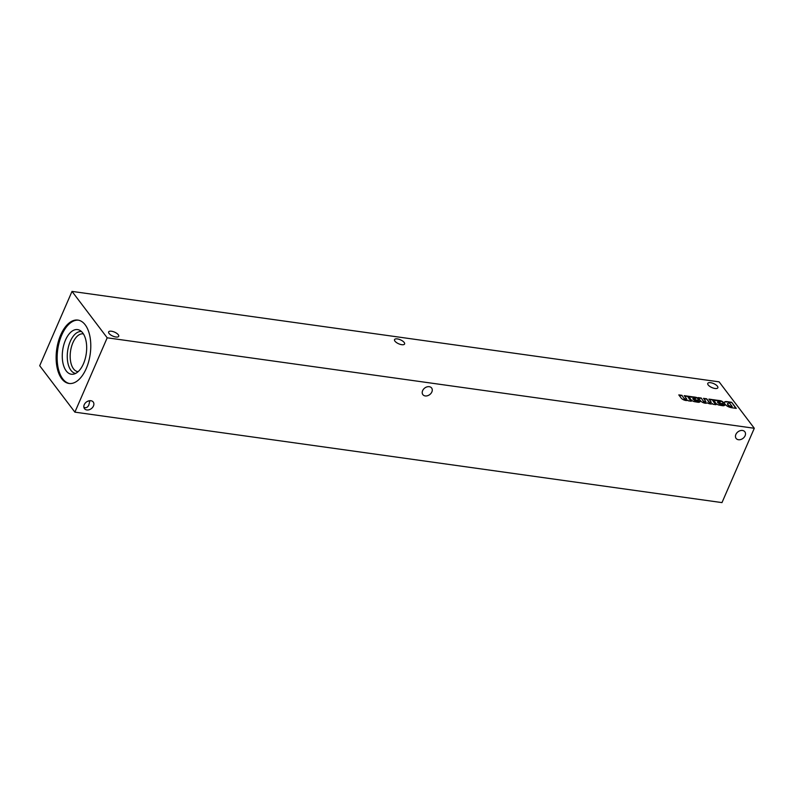 <?xml version="1.0" encoding="UTF-8"?>
<svg xmlns="http://www.w3.org/2000/svg" width="794" height="794" viewBox="0 0 794 794"><rect width="100%" height="100%" fill="white"/><g stroke="black" fill="none" stroke-linecap="round" stroke-linejoin="round"><path stroke-width="1.19" d="M422.626 390.668A5.489 4.129 -37.2 0 1 426.974 386.886A5.489 4.129 -37.2 0 1 431.618 387.998A5.489 4.129 -37.2 0 1 429.733 394.598A5.489 4.129 -37.2 0 1 422.865 394.628A5.489 4.129 -37.2 0 1 422.626 390.668M84.243 404.692A5.489 4.129 -37.2 0 1 88.591 400.91A5.489 4.129 -37.2 0 1 93.235 402.022A5.489 4.129 -37.2 0 1 91.35 408.622A5.489 4.129 -37.2 0 1 84.482 408.652A5.489 4.129 -37.2 0 1 84.243 404.692M83.876 407.243C85.941 408.265 87.598 407.53 88.829 405.029L89.901 400.672M735.869 434.457A5.489 4.129 -37.2 0 1 740.216 430.676A5.489 4.129 -37.2 0 1 744.861 431.787A5.489 4.129 -37.2 0 1 742.976 438.387A5.489 4.129 -37.2 0 1 736.107 438.417A5.489 4.129 -37.2 0 1 735.869 434.457M86.209 368.605A31.998 16.912 -82 0 0 77.881 320.081A31.998 16.912 -82 0 0 56.702 349.429A31.998 16.912 -82 0 0 69.018 383.462A31.998 16.912 -82 0 0 86.209 368.605M107.2 337.807L72.016 291.398L39.7 365.726L74.884 412.146L107.2 337.807L754.3 428.274L719.116 381.854L72.016 291.398M74.884 412.146L721.984 502.602L754.3 428.274M686.453 399.372A1.34 0.526 23.5 0 1 685.401 399.461A1.34 0.526 23.5 0 1 684.11 398.687L681.967 395.333L678.791 394.896L681.441 398.38A3.781 1.499 23.5 0 0 685.004 400.325A3.781 1.499 23.5 0 0 687.773 400.087L688.338 400.841L691.286 401.248L687.376 396.097L684.21 395.65L686.502 398.667A1.34 0.526 23.5 0 1 686.602 399.045L686.453 399.372A1.34 0.526 23.5 0 0 686.453 399.174M684.249 398.35A1.34 0.526 23.5 0 0 685.54 399.134A1.34 0.526 23.5 0 0 686.602 399.045M694.194 400.216L695.891 400.95L694.125 400.116A11.007 4.347 23.5 0 1 695.365 400.027L697.45 400.047A3.275 1.3 23.5 0 0 698.66 399.59A3.275 1.3 23.5 0 0 698.541 398.876L698.412 398.717A2.521 0.993 23.5 0 0 696.12 397.357L695.822 397.278A18.907 7.474 23.5 0 0 693.013 396.891L688.031 396.186A3.781 1.499 23.5 0 1 689.132 397.169L691.058 399.71A3.156 1.251 23.5 0 0 694.194 401.615L698.045 402.27A4.476 1.767 23.5 0 0 700.02 401.665A4.476 1.767 23.5 0 0 700.06 401.159L696.894 400.543A1.826 0.725 23.5 0 1 696.874 400.722L696.735 401.059A1.826 0.725 23.5 0 0 696.755 400.871M695.891 400.95A1.826 0.725 23.5 0 0 696.874 400.722M703.544 401.059A1.35 0.536 23.5 0 0 704.854 401.764A1.35 0.536 23.5 0 0 705.826 401.655L705.687 401.982A1.35 0.536 23.5 0 1 704.705 402.101A1.35 0.536 23.5 0 1 703.395 401.387L701.251 398.032L698.085 397.586L700.735 401.079A3.781 1.499 23.5 0 0 704.04 402.955A3.781 1.499 23.5 0 0 706.928 402.975L707.107 402.796A4.159 1.648 23.5 0 0 712.476 403.541L713.042 404.295L715.99 404.702L712.079 399.551L708.913 399.104L711.216 402.131A1.35 0.536 23.5 0 1 711.235 402.399L711.096 402.727A1.35 0.536 23.5 0 0 711.096 402.528M705.826 401.655A1.35 0.536 23.5 0 0 705.797 401.377L703.494 398.35L706.67 398.787L708.943 401.794A1.35 0.536 23.5 0 0 710.253 402.508A1.35 0.536 23.5 0 0 711.235 402.399M718.898 403.66L720.595 404.404L718.828 403.57A11.007 4.347 23.5 0 1 720.069 403.481L722.153 403.501A3.275 1.3 23.5 0 0 723.364 403.044A3.275 1.3 23.5 0 0 723.245 402.33L723.116 402.171A2.521 0.993 23.5 0 0 720.823 400.811L720.515 400.732A18.907 7.474 23.5 0 0 717.716 400.345L712.734 399.64A3.781 1.499 23.5 0 1 713.836 400.623L715.761 403.163A3.156 1.251 23.5 0 0 718.898 405.069L722.748 405.724A4.476 1.767 23.5 0 0 724.724 405.119A4.476 1.767 23.5 0 0 724.763 404.612L721.597 403.997A1.826 0.725 23.5 0 1 721.577 404.176L721.438 404.503A1.826 0.725 23.5 0 0 721.458 404.325M720.595 404.404A1.826 0.725 23.5 0 0 721.577 404.176M736.276 408.384L731.651 402.28L726.976 401.625A5.171 2.045 23.5 0 0 724.366 402.3A5.171 2.045 23.5 0 0 724.684 403.64L725.13 404.255A5.171 2.045 23.5 0 0 731.155 407.659L736.276 408.384M394.946 341.152A5.489 2.174 23.5 0 0 400.255 344.358A5.489 2.174 23.5 0 0 404.593 343.991A5.489 2.174 23.5 0 0 400.424 339.812A5.489 2.174 23.5 0 0 394.529 339.614A5.489 2.174 23.5 0 0 394.946 341.152M109.066 333.46A5.489 2.174 23.5 0 0 114.376 336.666A5.489 2.174 23.5 0 0 118.713 336.299A5.489 2.174 23.5 0 0 114.544 332.12A5.489 2.174 23.5 0 0 108.639 331.922A5.489 2.174 23.5 0 0 109.066 333.46M708.188 384.941A5.489 2.174 23.5 0 0 713.498 388.147A5.489 2.174 23.5 0 0 717.845 387.78A5.489 2.174 23.5 0 0 713.667 383.591A5.489 2.174 23.5 0 0 707.772 383.393A5.489 2.174 23.5 0 0 708.188 384.941M87.112 401.546L89.563 400.702M83.4 333.917A19.066 10.074 -82 0 0 83.142 333.877A19.066 10.074 -82 0 0 70.517 351.365A19.066 10.074 -82 0 0 77.862 371.642A19.066 10.074 -82 0 0 78.12 371.671M81.435 331.515A21.18 11.195 -82 0 0 67.639 350.958A21.18 11.195 -82 0 0 75.579 373.448M83.459 363.761A22.53 11.91 -82 0 0 79.519 330.185A22.53 11.91 -82 0 0 62.676 350.263A22.53 11.91 -82 0 0 73.366 374.192A22.53 11.91 -82 0 0 83.459 363.761M78.388 320.161A31.998 16.912 -82 0 0 57.724 349.568A31.998 16.912 -82 0 0 69.535 383.522M735.84 408.324L731.651 402.28M731.512 402.618L726.976 401.625M726.828 401.963A5.171 2.045 23.5 0 0 724.307 402.469M732.217 406.578L729.686 403.253L728.723 403.114A2.769 1.092 23.5 0 0 727.632 403.501A2.769 1.092 23.5 0 0 727.86 404.305L728.187 404.722A2.521 0.993 23.5 0 0 731.175 406.429L732.217 406.578L731.175 406.429M727.602 403.68A2.769 1.092 23.5 0 0 727.493 403.828A2.769 1.092 23.5 0 0 727.721 404.632L728.187 404.722M728.048 405.049A2.521 0.993 23.5 0 0 731.026 406.756M723.255 403.193A3.275 1.3 23.5 0 0 723.106 402.657L723.245 402.33M722.977 402.498A2.521 0.993 23.5 0 0 720.674 401.149L720.823 400.811M720.376 401.059A18.907 7.474 23.5 0 0 717.568 400.672L717.716 400.345M717.568 400.672L715.99 400.444M715.841 400.781L715.692 400.057M715.553 400.384L713.29 400.067M724.634 405.277A4.476 1.767 23.5 0 0 724.624 404.95L724.763 404.612M724.624 404.95L721.508 404.335M720.456 404.732A1.826 0.725 23.5 0 0 721.438 404.503M720.227 402.082L718.639 401.347A2.521 0.993 23.5 0 0 717.716 401.695A2.521 0.993 23.5 0 0 717.766 402.161L720.227 402.082M717.687 401.873A2.521 0.993 23.5 0 0 717.577 402.022A2.521 0.993 23.5 0 0 717.617 402.498L717.766 402.161M717.925 402.905L719.612 402.489M719.463 402.816L720.089 402.419M715.553 404.642L712.079 399.551M711.94 399.878L709.211 399.501M711.096 402.727A1.35 0.536 23.5 0 1 710.104 402.846A1.35 0.536 23.5 0 1 708.794 402.121L708.943 401.794M708.794 402.121L706.67 398.787M706.521 399.124L703.792 398.737M703.395 401.387L701.251 398.032M701.102 398.36L698.383 397.983M698.561 399.739A3.275 1.3 23.5 0 0 698.402 399.203L698.541 398.876M698.273 399.045A2.521 0.993 23.5 0 0 695.971 397.695L696.12 397.357M695.673 397.615A18.907 7.474 23.5 0 0 692.864 397.218L693.013 396.891M692.864 397.218L691.286 397M691.137 397.328L690.988 396.603M690.849 396.931L688.596 396.613M699.931 401.824A4.476 1.767 23.5 0 0 699.921 401.496L700.06 401.159M699.921 401.496L696.804 400.881M695.752 401.278A1.826 0.725 23.5 0 0 696.735 401.059M695.524 398.628L693.936 397.893A2.521 0.993 23.5 0 0 693.013 398.241A2.521 0.993 23.5 0 0 693.063 398.717L695.524 398.628M692.983 398.429A2.521 0.993 23.5 0 0 692.874 398.578A2.521 0.993 23.5 0 0 692.914 399.045L693.063 398.717M693.222 399.451L694.909 399.035M694.77 399.362L695.385 398.965M690.849 401.188L687.376 396.097M687.237 396.424L684.507 396.047M684.11 398.687L681.967 395.333M681.818 395.67L679.088 395.283"/></g></svg>
